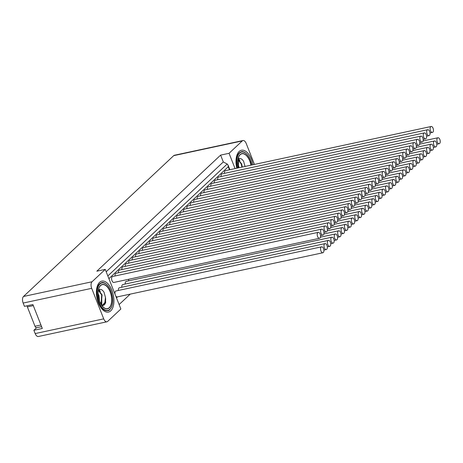 <?xml version="1.0" encoding="UTF-8"?>
<svg xmlns="http://www.w3.org/2000/svg" width="463" height="463" viewBox="0 0 463 463"><rect width="100%" height="100%" fill="white"/><g stroke="black" fill="none" stroke-linecap="round" stroke-linejoin="round"><path stroke-width="0.69" d="M242.288 167.045L241.657 163.948L238.08 159.255M239.128 167.728L237.693 162.692M238.711 158.768L239.909 160.551M241.321 164.024L241.958 167.114M238.161 164.701L238.798 167.797M237.953 159.388A8.166 4.277 -102.1 0 1 243.642 161.413L245.06 166.53M237.727 163.711L238.729 167.809M237.947 159.422L241.264 164.035L241.894 167.131M106.93 321.785A5.064 2.656 -102.1 0 1 103.712 318.857L91.691 288.333A5.064 2.656 -102.1 0 1 92.05 281.759L105.251 269.385L120.86 309.018L107.665 321.391A5.064 2.656 -102.1 0 1 106.93 321.785L38.388 336.503A5.064 2.656 -102.1 0 1 35.171 333.574L33.874 330.269L42.307 328.458L32.885 304.544L24.452 306.356L23.15 303.051A5.064 2.656 -102.1 0 1 23.509 296.476L173.712 155.643A5.064 2.656 -102.1 0 1 174.447 155.25L242.982 140.532A5.064 2.656 -102.1 0 1 246.206 143.461L254.465 164.434M33.874 330.269L36.589 327.723M111.896 290.284A15.829 8.293 77.9 0 0 97.554 285.468A15.829 8.293 77.9 0 0 98.428 302.912A15.829 8.293 77.9 0 0 102.792 309.869A15.829 8.293 77.9 0 0 112.515 308.317A15.829 8.293 77.9 0 0 111.896 290.284M106.189 271.769L223.311 161.952L220.619 155.117L229.058 153.305L242.253 140.926A5.064 2.656 -102.1 0 1 242.982 140.532M220.619 155.117L96.813 271.196L105.251 269.385M119.107 304.561L130.236 294.127M229.058 153.305L235.077 168.596M253.018 164.741A15.829 8.293 77.9 0 0 251.49 159.405A15.829 8.293 77.9 0 0 237.143 154.59A15.829 8.293 77.9 0 0 236.819 168.219M117.486 296.864L116.456 297.831L117.521 296.858M223.311 161.952L227.206 164.029L228.022 165.036L228.259 166.749L108.903 278.657M322.879 252.763A3.038 1.592 -102.1 0 1 320.946 251.004A3.038 1.592 -102.1 0 1 321.606 246.82A3.038 1.592 -102.1 0 1 323.533 248.579A3.038 1.592 -102.1 0 1 322.879 252.763L117.261 296.91A3.038 1.592 -102.1 0 1 115.993 296.308A2.535 2.055 46.8 0 1 116.172 297.113M115.895 296.401L115.993 296.308A3.038 1.592 -102.1 0 1 115.692 295.886M128.65 280.833A3.038 1.592 -102.1 0 1 128.749 279.253M125.23 284.039A3.038 1.592 -102.1 0 1 126.243 281.348L331.867 237.195A3.038 1.592 -102.1 0 1 333.8 238.954A3.038 1.592 -102.1 0 1 333.14 243.139A3.038 1.592 -102.1 0 1 331.213 241.379A3.038 1.592 -102.1 0 1 331.867 237.195M121.81 287.245A3.038 1.592 -102.1 0 1 122.822 284.554L328.446 240.401A3.038 1.592 -102.1 0 1 330.374 242.161A3.038 1.592 -102.1 0 1 329.72 246.345A3.038 1.592 -102.1 0 1 327.792 244.586A3.038 1.592 -102.1 0 1 328.446 240.401M118.389 290.451A3.038 1.592 -102.1 0 1 119.402 287.76L325.026 243.613A3.038 1.592 -102.1 0 1 326.953 245.367A3.038 1.592 -102.1 0 1 326.299 249.551A3.038 1.592 -102.1 0 1 324.366 247.792A3.038 1.592 -102.1 0 1 325.026 243.613M115.073 294.318A3.038 1.592 -102.1 0 1 115.981 290.972L321.606 246.82M319.522 238.289L113.898 282.442A3.038 1.592 -102.1 0 1 111.971 280.682A3.038 1.592 -102.1 0 1 112.625 276.498L318.243 232.345A3.038 1.592 -102.1 0 1 320.176 234.104A3.038 1.592 -102.1 0 1 319.522 238.289A3.038 1.592 -102.1 0 1 317.589 236.529A3.038 1.592 -102.1 0 1 318.243 232.345M115.027 275.983A3.038 1.592 -102.1 0 1 116.045 273.292L321.663 229.139A3.038 1.592 -102.1 0 1 323.596 230.898A3.038 1.592 -102.1 0 1 322.942 235.082A3.038 1.592 -102.1 0 1 321.009 233.323A3.038 1.592 -102.1 0 1 321.663 229.139M118.447 272.771A3.038 1.592 -102.1 0 1 119.466 270.079L325.084 225.932A3.038 1.592 -102.1 0 1 327.017 227.692A3.038 1.592 -102.1 0 1 326.363 231.87A3.038 1.592 -102.1 0 1 324.43 230.111A3.038 1.592 -102.1 0 1 325.084 225.932M121.867 269.564A3.038 1.592 -102.1 0 1 122.886 266.873L328.51 222.72A3.038 1.592 -102.1 0 1 330.437 224.48A3.038 1.592 -102.1 0 1 329.783 228.664A3.038 1.592 -102.1 0 1 327.85 226.905A3.038 1.592 -102.1 0 1 328.51 222.72M125.294 266.358A3.038 1.592 -102.1 0 1 126.306 263.667L331.93 219.514A3.038 1.592 -102.1 0 1 333.858 221.273A3.038 1.592 -102.1 0 1 333.204 225.458A3.038 1.592 -102.1 0 1 331.271 223.698A3.038 1.592 -102.1 0 1 331.93 219.514M128.714 263.152A3.038 1.592 -102.1 0 1 129.727 260.461L335.351 216.308A3.038 1.592 -102.1 0 1 337.278 218.067A3.038 1.592 -102.1 0 1 336.624 222.252A3.038 1.592 -102.1 0 1 334.697 220.492A3.038 1.592 -102.1 0 1 335.351 216.308M132.134 259.946A3.038 1.592 -102.1 0 1 133.147 257.254L338.771 213.102A3.038 1.592 -102.1 0 1 340.704 214.861A3.038 1.592 -102.1 0 1 340.045 219.04A3.038 1.592 -102.1 0 1 338.117 217.286A3.038 1.592 -102.1 0 1 338.771 213.102M135.555 256.733A3.038 1.592 -102.1 0 1 136.573 254.042L342.192 209.889A3.038 1.592 -102.1 0 1 344.125 211.649A3.038 1.592 -102.1 0 1 343.465 215.833A3.038 1.592 -102.1 0 1 341.538 214.074A3.038 1.592 -102.1 0 1 342.192 209.889M138.975 253.527A3.038 1.592 -102.1 0 1 139.994 250.836L345.612 206.683A3.038 1.592 -102.1 0 1 347.545 208.443A3.038 1.592 -102.1 0 1 346.891 212.627A3.038 1.592 -102.1 0 1 344.958 210.868A3.038 1.592 -102.1 0 1 345.612 206.683M142.396 250.321A3.038 1.592 -102.1 0 1 143.414 247.63L349.033 203.477A3.038 1.592 -102.1 0 1 350.966 205.236A3.038 1.592 -102.1 0 1 350.312 209.421A3.038 1.592 -102.1 0 1 348.379 207.661A3.038 1.592 -102.1 0 1 349.033 203.477M145.816 247.115A3.038 1.592 -102.1 0 1 146.835 244.423L352.453 200.271A3.038 1.592 -102.1 0 1 354.386 202.03A3.038 1.592 -102.1 0 1 353.732 206.214A3.038 1.592 -102.1 0 1 351.799 204.455A3.038 1.592 -102.1 0 1 352.453 200.271M149.236 243.903A3.038 1.592 -102.1 0 1 150.255 241.211L355.873 197.064A3.038 1.592 -102.1 0 1 357.806 198.818A3.038 1.592 -102.1 0 1 357.152 203.002A3.038 1.592 -102.1 0 1 355.219 201.243A3.038 1.592 -102.1 0 1 355.873 197.064M152.657 240.696A3.038 1.592 -102.1 0 1 153.675 238.005L359.3 193.852A3.038 1.592 -102.1 0 1 361.227 195.612A3.038 1.592 -102.1 0 1 360.573 199.796A3.038 1.592 -102.1 0 1 358.64 198.037A3.038 1.592 -102.1 0 1 359.3 193.852M156.083 237.49A3.038 1.592 -102.1 0 1 157.096 234.799L362.72 190.646A3.038 1.592 -102.1 0 1 364.647 192.405A3.038 1.592 -102.1 0 1 363.993 196.59A3.038 1.592 -102.1 0 1 362.06 194.83A3.038 1.592 -102.1 0 1 362.72 190.646M159.504 234.284A3.038 1.592 -102.1 0 1 160.516 231.593L366.14 187.44A3.038 1.592 -102.1 0 1 368.068 189.199A3.038 1.592 -102.1 0 1 367.414 193.384A3.038 1.592 -102.1 0 1 365.486 191.624A3.038 1.592 -102.1 0 1 366.14 187.44M162.924 231.078A3.038 1.592 -102.1 0 1 163.937 228.381L369.561 184.233A3.038 1.592 -102.1 0 1 371.494 185.993A3.038 1.592 -102.1 0 1 370.834 190.171A3.038 1.592 -102.1 0 1 368.907 188.418A3.038 1.592 -102.1 0 1 369.561 184.233M166.344 227.865A3.038 1.592 -102.1 0 1 167.363 225.174L372.981 181.021A3.038 1.592 -102.1 0 1 374.914 182.781A3.038 1.592 -102.1 0 1 374.254 186.965A3.038 1.592 -102.1 0 1 372.327 185.206A3.038 1.592 -102.1 0 1 372.981 181.021M169.765 224.659A3.038 1.592 -102.1 0 1 170.783 221.968L376.402 177.815A3.038 1.592 -102.1 0 1 378.335 179.575A3.038 1.592 -102.1 0 1 377.681 183.759A3.038 1.592 -102.1 0 1 375.748 182A3.038 1.592 -102.1 0 1 376.402 177.815M173.185 221.453A3.038 1.592 -102.1 0 1 174.204 218.762L379.822 174.609A3.038 1.592 -102.1 0 1 381.755 176.368A3.038 1.592 -102.1 0 1 381.101 180.553A3.038 1.592 -102.1 0 1 379.168 178.793A3.038 1.592 -102.1 0 1 379.822 174.609M176.606 218.247A3.038 1.592 -102.1 0 1 177.624 215.555L383.242 171.403A3.038 1.592 -102.1 0 1 385.175 173.162A3.038 1.592 -102.1 0 1 384.522 177.346A3.038 1.592 -102.1 0 1 382.588 175.587A3.038 1.592 -102.1 0 1 383.242 171.403M180.026 215.035A3.038 1.592 -102.1 0 1 181.045 212.343L386.663 168.196A3.038 1.592 -102.1 0 1 388.596 169.95A3.038 1.592 -102.1 0 1 387.942 174.134A3.038 1.592 -102.1 0 1 386.009 172.375A3.038 1.592 -102.1 0 1 386.663 168.196M183.446 211.828A3.038 1.592 -102.1 0 1 184.465 209.137L390.089 164.984A3.038 1.592 -102.1 0 1 392.016 166.744A3.038 1.592 -102.1 0 1 391.362 170.928A3.038 1.592 -102.1 0 1 389.429 169.169A3.038 1.592 -102.1 0 1 390.089 164.984M186.873 208.622A3.038 1.592 -102.1 0 1 187.885 205.931L393.509 161.778A3.038 1.592 -102.1 0 1 395.437 163.537A3.038 1.592 -102.1 0 1 394.783 167.722A3.038 1.592 -102.1 0 1 392.855 165.962A3.038 1.592 -102.1 0 1 393.509 161.778M190.293 205.416A3.038 1.592 -102.1 0 1 191.306 202.725L396.93 158.572A3.038 1.592 -102.1 0 1 398.857 160.331A3.038 1.592 -102.1 0 1 398.203 164.515A3.038 1.592 -102.1 0 1 396.276 162.756A3.038 1.592 -102.1 0 1 396.93 158.572M193.713 202.204A3.038 1.592 -102.1 0 1 194.726 199.512L400.35 155.365A3.038 1.592 -102.1 0 1 402.283 157.125A3.038 1.592 -102.1 0 1 401.624 161.303A3.038 1.592 -102.1 0 1 399.696 159.55A3.038 1.592 -102.1 0 1 400.35 155.365M197.134 198.997A3.038 1.592 -102.1 0 1 198.152 196.306L403.771 152.153A3.038 1.592 -102.1 0 1 405.704 153.913A3.038 1.592 -102.1 0 1 405.044 158.097A3.038 1.592 -102.1 0 1 403.117 156.338A3.038 1.592 -102.1 0 1 403.771 152.153M200.554 195.791A3.038 1.592 -102.1 0 1 201.573 193.1L407.191 148.947A3.038 1.592 -102.1 0 1 409.124 150.706A3.038 1.592 -102.1 0 1 408.47 154.891A3.038 1.592 -102.1 0 1 406.537 153.131A3.038 1.592 -102.1 0 1 407.191 148.947M203.975 192.585A3.038 1.592 -102.1 0 1 204.993 189.894L410.612 145.741A3.038 1.592 -102.1 0 1 412.545 147.5A3.038 1.592 -102.1 0 1 411.891 151.685A3.038 1.592 -102.1 0 1 409.958 149.925A3.038 1.592 -102.1 0 1 410.612 145.741M207.395 189.379A3.038 1.592 -102.1 0 1 208.414 186.687L414.032 142.535A3.038 1.592 -102.1 0 1 415.965 144.294A3.038 1.592 -102.1 0 1 415.311 148.478A3.038 1.592 -102.1 0 1 413.378 146.719A3.038 1.592 -102.1 0 1 414.032 142.535M210.815 186.167A3.038 1.592 -102.1 0 1 211.834 183.475L417.452 139.328A3.038 1.592 -102.1 0 1 419.385 141.082A3.038 1.592 -102.1 0 1 418.731 145.266A3.038 1.592 -102.1 0 1 416.798 143.507A3.038 1.592 -102.1 0 1 417.452 139.328M214.236 182.96A3.038 1.592 -102.1 0 1 215.254 180.269L420.879 136.116A3.038 1.592 -102.1 0 1 422.806 137.876A3.038 1.592 -102.1 0 1 422.152 142.06A3.038 1.592 -102.1 0 1 420.219 140.301A3.038 1.592 -102.1 0 1 420.879 136.116M217.662 179.754A3.038 1.592 -102.1 0 1 218.675 177.063L424.299 132.91A3.038 1.592 -102.1 0 1 426.226 134.669A3.038 1.592 -102.1 0 1 425.572 138.854A3.038 1.592 -102.1 0 1 423.645 137.094A3.038 1.592 -102.1 0 1 424.299 132.91M221.082 176.548A3.038 1.592 -102.1 0 1 222.095 173.856L427.719 129.704A3.038 1.592 -102.1 0 1 429.647 131.463A3.038 1.592 -102.1 0 1 428.993 135.647A3.038 1.592 -102.1 0 1 427.065 133.888A3.038 1.592 -102.1 0 1 427.719 129.704M224.503 173.336A3.038 1.592 -102.1 0 1 225.516 170.644L431.14 126.497A3.038 1.592 -102.1 0 1 433.073 128.257A3.038 1.592 -102.1 0 1 432.413 132.435A3.038 1.592 -102.1 0 1 430.486 130.676A3.038 1.592 -102.1 0 1 431.14 126.497M439.85 139.519A3.038 1.592 -102.1 0 1 439.196 143.704A3.038 1.592 -102.1 0 1 437.263 141.944A3.038 1.592 -102.1 0 1 437.917 137.76A3.038 1.592 -102.1 0 1 439.85 139.519M436.43 142.726A3.038 1.592 -102.1 0 1 435.776 146.91A3.038 1.592 -102.1 0 1 433.843 145.15A3.038 1.592 -102.1 0 1 434.497 140.966A3.038 1.592 -102.1 0 1 436.43 142.726M433.009 145.932A3.038 1.592 -102.1 0 1 432.355 150.116A3.038 1.592 -102.1 0 1 430.422 148.357A3.038 1.592 -102.1 0 1 431.076 144.178A3.038 1.592 -102.1 0 1 433.009 145.932M429.589 149.144A3.038 1.592 -102.1 0 1 428.929 153.328A3.038 1.592 -102.1 0 1 427.002 151.569A3.038 1.592 -102.1 0 1 427.656 147.384A3.038 1.592 -102.1 0 1 429.589 149.144M426.168 152.35A3.038 1.592 -102.1 0 1 425.509 156.535A3.038 1.592 -102.1 0 1 423.581 154.775A3.038 1.592 -102.1 0 1 424.235 150.591A3.038 1.592 -102.1 0 1 426.168 152.35M422.742 155.556A3.038 1.592 -102.1 0 1 422.088 159.741A3.038 1.592 -102.1 0 1 420.161 157.981A3.038 1.592 -102.1 0 1 420.815 153.797A3.038 1.592 -102.1 0 1 422.742 155.556M419.322 158.763A3.038 1.592 -102.1 0 1 418.668 162.947A3.038 1.592 -102.1 0 1 416.741 161.188A3.038 1.592 -102.1 0 1 417.394 157.003A3.038 1.592 -102.1 0 1 419.322 158.763M415.901 161.975A3.038 1.592 -102.1 0 1 415.247 166.153A3.038 1.592 -102.1 0 1 413.314 164.4A3.038 1.592 -102.1 0 1 413.974 160.215A3.038 1.592 -102.1 0 1 415.901 161.975M412.481 165.181A3.038 1.592 -102.1 0 1 411.827 169.365A3.038 1.592 -102.1 0 1 409.894 167.606A3.038 1.592 -102.1 0 1 410.548 163.422A3.038 1.592 -102.1 0 1 412.481 165.181M409.06 168.387A3.038 1.592 -102.1 0 1 408.407 172.572A3.038 1.592 -102.1 0 1 406.473 170.812A3.038 1.592 -102.1 0 1 407.127 166.628A3.038 1.592 -102.1 0 1 409.06 168.387M405.64 171.594A3.038 1.592 -102.1 0 1 404.986 175.778A3.038 1.592 -102.1 0 1 403.053 174.019A3.038 1.592 -102.1 0 1 403.707 169.834A3.038 1.592 -102.1 0 1 405.64 171.594M402.22 174.8A3.038 1.592 -102.1 0 1 401.566 178.984A3.038 1.592 -102.1 0 1 399.633 177.225A3.038 1.592 -102.1 0 1 400.287 173.046A3.038 1.592 -102.1 0 1 402.22 174.8M398.799 178.012A3.038 1.592 -102.1 0 1 398.139 182.196A3.038 1.592 -102.1 0 1 396.212 180.437A3.038 1.592 -102.1 0 1 396.866 176.253A3.038 1.592 -102.1 0 1 398.799 178.012M395.379 181.218A3.038 1.592 -102.1 0 1 394.719 185.403A3.038 1.592 -102.1 0 1 392.792 183.643A3.038 1.592 -102.1 0 1 393.446 179.459A3.038 1.592 -102.1 0 1 395.379 181.218M391.953 184.424A3.038 1.592 -102.1 0 1 391.299 188.609A3.038 1.592 -102.1 0 1 389.371 186.849A3.038 1.592 -102.1 0 1 390.025 182.665A3.038 1.592 -102.1 0 1 391.953 184.424M388.532 187.631A3.038 1.592 -102.1 0 1 387.878 191.815A3.038 1.592 -102.1 0 1 385.951 190.056A3.038 1.592 -102.1 0 1 386.605 185.871A3.038 1.592 -102.1 0 1 388.532 187.631M385.112 190.843A3.038 1.592 -102.1 0 1 384.458 195.021A3.038 1.592 -102.1 0 1 382.525 193.268A3.038 1.592 -102.1 0 1 383.185 189.083A3.038 1.592 -102.1 0 1 385.112 190.843M381.691 194.049A3.038 1.592 -102.1 0 1 381.037 198.233A3.038 1.592 -102.1 0 1 379.104 196.474A3.038 1.592 -102.1 0 1 379.758 192.29A3.038 1.592 -102.1 0 1 381.691 194.049M378.271 197.255A3.038 1.592 -102.1 0 1 377.617 201.44A3.038 1.592 -102.1 0 1 375.684 199.68A3.038 1.592 -102.1 0 1 376.338 195.496A3.038 1.592 -102.1 0 1 378.271 197.255M374.851 200.462A3.038 1.592 -102.1 0 1 374.197 204.646A3.038 1.592 -102.1 0 1 372.264 202.887A3.038 1.592 -102.1 0 1 372.918 198.702A3.038 1.592 -102.1 0 1 374.851 200.462M371.43 203.674A3.038 1.592 -102.1 0 1 370.776 207.852A3.038 1.592 -102.1 0 1 368.843 206.093A3.038 1.592 -102.1 0 1 369.497 201.914A3.038 1.592 -102.1 0 1 371.43 203.674M368.01 206.88A3.038 1.592 -102.1 0 1 367.35 211.064A3.038 1.592 -102.1 0 1 365.423 209.305A3.038 1.592 -102.1 0 1 366.077 205.121A3.038 1.592 -102.1 0 1 368.01 206.88M364.589 210.086A3.038 1.592 -102.1 0 1 363.93 214.271A3.038 1.592 -102.1 0 1 362.002 212.511A3.038 1.592 -102.1 0 1 362.656 208.327A3.038 1.592 -102.1 0 1 364.589 210.086M361.163 213.293A3.038 1.592 -102.1 0 1 360.509 217.477A3.038 1.592 -102.1 0 1 358.582 215.717A3.038 1.592 -102.1 0 1 359.236 211.533A3.038 1.592 -102.1 0 1 361.163 213.293M357.743 216.499A3.038 1.592 -102.1 0 1 357.089 220.683A3.038 1.592 -102.1 0 1 355.156 218.924A3.038 1.592 -102.1 0 1 355.815 214.739A3.038 1.592 -102.1 0 1 357.743 216.499M354.322 219.711A3.038 1.592 -102.1 0 1 353.668 223.895A3.038 1.592 -102.1 0 1 351.735 222.136A3.038 1.592 -102.1 0 1 352.395 217.951A3.038 1.592 -102.1 0 1 354.322 219.711M350.902 222.917A3.038 1.592 -102.1 0 1 350.248 227.101A3.038 1.592 -102.1 0 1 348.315 225.342A3.038 1.592 -102.1 0 1 348.969 221.158A3.038 1.592 -102.1 0 1 350.902 222.917M347.481 226.123A3.038 1.592 -102.1 0 1 346.828 230.308A3.038 1.592 -102.1 0 1 344.894 228.548A3.038 1.592 -102.1 0 1 345.548 224.364A3.038 1.592 -102.1 0 1 347.481 226.123M344.061 229.33A3.038 1.592 -102.1 0 1 343.407 233.514A3.038 1.592 -102.1 0 1 341.474 231.755A3.038 1.592 -102.1 0 1 342.128 227.57A3.038 1.592 -102.1 0 1 344.061 229.33M340.641 232.542A3.038 1.592 -102.1 0 1 339.987 236.72A3.038 1.592 -102.1 0 1 338.054 234.961A3.038 1.592 -102.1 0 1 338.708 230.782A3.038 1.592 -102.1 0 1 340.641 232.542M337.22 235.748A3.038 1.592 -102.1 0 1 336.56 239.932A3.038 1.592 -102.1 0 1 334.633 238.173A3.038 1.592 -102.1 0 1 335.287 233.989A3.038 1.592 -102.1 0 1 337.22 235.748M98.364 290.266A8.166 4.277 -102.1 0 1 104.048 292.292L105.471 297.408A7.912 4.15 -102.1 0 1 105.078 302.97L105.761 301.934A8.166 4.277 -102.1 0 1 101.565 305.163M98.139 294.59L99.198 300.215M98.359 290.301L101.669 294.914L101.108 304.463M105.471 297.408L104.887 302.565L102.375 305.285M99.123 289.647L100.321 291.435M101.733 294.902L101.791 305.256M98.573 295.579L99.354 300.678M101.947 305.308L102.578 305.25L105.078 302.97M101.264 304.712L102.068 294.827L98.492 290.133M99.539 301.199L98.908 295.51L98.104 293.571M41.595 326.647L36.6 327.723A2.535 1.325 -102.1 0 1 34.991 326.253L27.363 306.894A2.535 1.325 -102.1 0 1 27.08 305.788M35.171 333.574L103.712 318.857M91.691 288.333L23.15 303.051M242.253 140.926L173.712 155.643M23.509 296.476L92.05 281.759M237.079 168.167A14.249 7.466 -102.1 0 1 238.104 154.329A14.249 7.466 -102.1 0 1 243.729 152.148M251.889 164.984A14.046 7.362 77.9 0 0 250.518 160.163A14.046 7.362 77.9 0 0 240.349 152.53A14.046 7.362 77.9 0 0 237.519 168.069M238.341 167.895A12.449 6.523 -102.1 0 1 240.806 154.046A12.449 6.523 -102.1 0 1 249.841 160.8A12.449 6.523 -102.1 0 1 251.073 165.158M250.917 165.193A12.269 6.43 77.9 0 0 249.702 160.881A12.269 6.43 77.9 0 0 238.584 157.148A12.269 6.43 77.9 0 0 238.37 167.89M107.838 275.948L227.206 164.029M229.463 169.799L228.259 166.749M109.8 309.394A14.249 7.466 -102.1 0 1 103.776 309.718A14.249 7.466 -102.1 0 1 98.55 302.403A14.249 7.466 -102.1 0 1 98.509 285.208A14.249 7.466 -102.1 0 1 104.14 283.032M110.929 291.042A14.046 7.362 77.9 0 0 99.973 284.01A14.046 7.362 77.9 0 0 98.978 302.246A14.046 7.362 77.9 0 0 109.928 309.278A14.046 7.362 77.9 0 0 110.929 291.042M99.655 301.61A12.449 6.523 -102.1 0 1 100.54 285.445A12.449 6.523 -102.1 0 1 110.252 291.678A12.449 6.523 -102.1 0 1 109.361 307.843A12.449 6.523 -102.1 0 1 99.655 301.61M99.678 301.581A12.269 6.43 77.9 0 0 103.052 306.946A12.269 6.43 77.9 0 0 110.593 305.742A12.269 6.43 77.9 0 0 110.113 291.765A12.269 6.43 77.9 0 0 98.989 288.027A12.269 6.43 77.9 0 0 99.667 301.552M34.991 326.253L40.935 324.98M33.313 305.621L27.363 306.894M236.425 157.009L238.104 154.329C240.442 151.841 242.172 151.019 243.301 151.87C243.388 151.569 247.838 153.236 250.541 160.117L251.93 164.978M238.376 167.884L238.584 157.148M229.862 169.713L228.022 165.036M439.196 143.704L436.788 144.219M437.917 137.76L423.066 140.949M435.776 146.91L433.368 147.425M434.497 140.966L419.646 144.155M432.355 150.116L429.948 150.637M431.076 144.178L416.225 147.367M428.929 153.328L426.527 153.843M427.656 147.384L412.805 150.573M425.509 156.535L423.107 157.05M424.235 150.591L409.385 153.78M422.088 159.741L419.686 160.256M420.815 153.797L405.964 156.986M418.668 162.947L416.266 163.462M417.394 157.003L402.544 160.192M415.247 166.153L412.846 166.674M413.974 160.215L399.118 163.404M411.827 169.365L409.419 169.88M410.548 163.422L395.697 166.611M408.407 172.572L405.999 173.087M407.127 166.628L392.277 169.817M404.986 175.778L402.579 176.293M403.707 169.834L388.856 173.023M401.566 178.984L399.158 179.505M400.287 173.046L385.436 176.235M398.139 182.196L395.738 182.711M396.866 176.253L382.016 179.441M394.719 185.403L392.317 185.918M393.446 179.459L378.595 182.648M391.299 188.609L388.897 189.124M390.025 182.665L375.175 185.854M387.878 191.815L385.476 192.33M386.605 185.871L371.754 189.06M384.458 195.021L382.056 195.542M383.185 189.083L368.328 192.272M381.037 198.233L378.63 198.749M379.758 192.29L364.908 195.479M377.617 201.44L375.209 201.955M376.338 195.496L361.487 198.685M374.197 204.646L371.789 205.161M372.918 198.702L358.067 201.891M370.776 207.852L368.369 208.373M369.497 201.914L354.646 205.103M367.35 211.064L364.948 211.579M366.077 205.121L351.226 208.309M363.93 214.271L361.528 214.786M362.656 208.327L347.806 211.516M360.509 217.477L358.107 217.992M359.236 211.533L344.385 214.722M357.089 220.683L354.687 221.198M355.815 214.739L340.965 217.934M353.668 223.895L351.267 224.41M352.395 217.951L337.539 221.14M350.248 227.101L347.84 227.617M348.969 221.158L334.118 224.347M346.828 230.308L344.42 230.823M345.548 224.364L330.698 227.553M343.407 233.514L341 234.029M342.128 227.57L327.277 230.759M339.987 236.72L337.579 237.241M338.708 230.782L323.857 233.971M336.56 239.932L334.159 240.447M335.287 233.989L320.437 237.178M333.14 243.139L330.738 243.654M329.72 246.345L327.318 246.86M326.299 249.551L323.897 250.072M322.942 235.082L320.535 235.598M326.363 231.87L323.955 232.391M329.783 228.664L327.382 229.179M333.204 225.458L330.802 225.973M336.624 222.252L334.222 222.767M340.045 219.04L337.643 219.56M343.465 215.833L341.063 216.348M346.891 212.627L344.484 213.142M350.312 209.421L347.904 209.936M353.732 206.214L351.324 206.73M357.152 203.002L354.745 203.523M360.573 199.796L358.171 200.311M363.993 196.59L361.591 197.105M367.414 193.384L365.012 193.899M370.834 190.171L368.432 190.692M374.254 186.965L371.853 187.48M377.681 183.759L375.273 184.274M381.101 180.553L378.693 181.068M384.522 177.346L382.114 177.861M387.942 174.134L385.534 174.655M391.362 170.928L388.961 171.443M394.783 167.722L392.381 168.237M398.203 164.515L395.801 165.031M401.624 161.303L399.222 161.824M405.044 158.097L402.642 158.612M408.47 154.891L406.063 155.406M411.891 151.685L409.483 152.2M415.311 148.478L412.903 148.993M418.731 145.266L416.324 145.787M422.152 142.06L419.75 142.575M425.572 138.854L423.17 139.369M428.993 135.647L426.591 136.163M432.413 132.435L430.011 132.956M101.142 307.959L103.776 309.718C109.853 312.085 109.355 309.741 111.485 307.224C113.348 302.785 113.169 297.373 110.952 290.995C108.249 284.12 103.793 282.447 103.706 282.754C102.583 281.903 100.847 282.719 98.509 285.208L96.836 287.893M103.052 306.946L99.678 301.563C97.843 296.332 97.618 291.817 98.989 288.027"/></g></svg>
